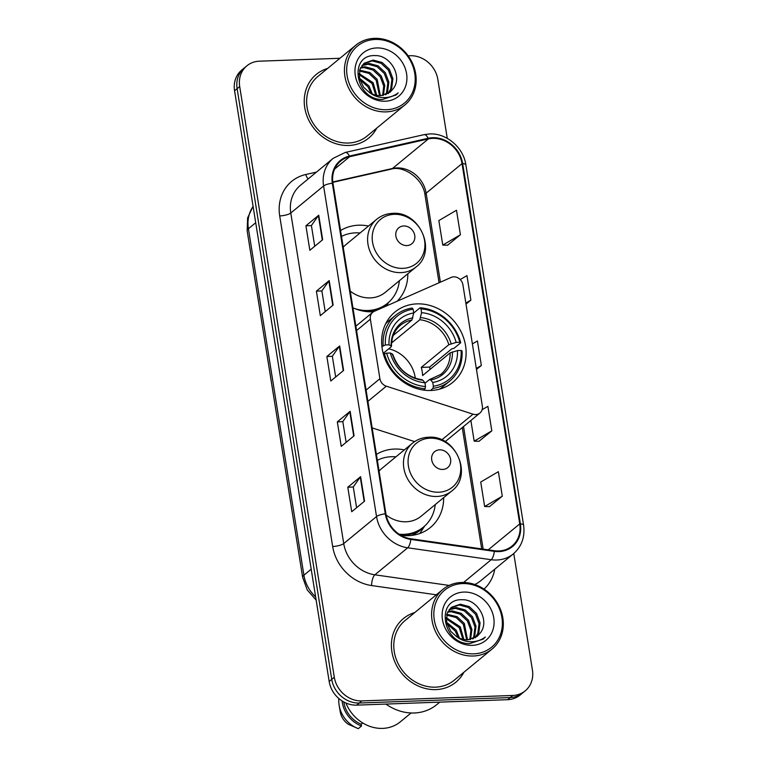 <?xml version="1.0" encoding="UTF-8"?>
<svg xmlns="http://www.w3.org/2000/svg" width="767" height="767" viewBox="0 0 767 767"><rect width="100%" height="100%" fill="white"/><g stroke="black" fill="none" stroke-linecap="round" stroke-linejoin="round"><path stroke-width="1.15" d="M453.728 276.839A8.59 7.517 50.5 0 0 451.121 277.433L374.306 311.316A8.59 7.517 50.5 0 0 372.772 312.265A8.59 7.517 50.5 0 0 370.365 319.177L379.905 378.706A8.59 7.517 50.5 0 0 386.309 386.194L473.028 414.17A8.59 7.517 50.5 0 0 479.941 413.02A8.59 7.517 50.5 0 0 482.347 406.107L462.904 284.73A8.59 7.517 50.5 0 0 453.728 276.839M404.353 449.893A45.531 39.855 50.5 0 0 394.497 449.059A45.531 39.855 50.5 0 0 376.396 454.419M400.767 535.232A45.531 39.855 50.5 0 0 408.36 535.663A45.531 39.855 50.5 0 0 430.373 527.514A45.531 39.855 50.5 0 0 443.671 497.639M416.941 303.876A45.531 39.855 50.5 0 0 394.938 312.035A45.531 39.855 50.5 0 0 386.022 361.209A45.531 39.855 50.5 0 0 430.814 390.48A45.531 39.855 50.5 0 0 452.827 382.321A45.531 39.855 50.5 0 0 461.734 333.146A45.531 39.855 50.5 0 0 416.941 303.876M368.496 226.035A45.531 39.855 50.5 0 0 358.64 225.201A45.531 39.855 50.5 0 0 340.548 230.56M352.916 307.807A45.531 39.855 50.5 0 0 372.503 311.805A45.531 39.855 50.5 0 0 373.462 311.757M397.162 301.23A45.531 39.855 50.5 0 0 407.814 273.781M372.158 427.909L414.621 441.61M339.934 58.282L259.351 61.187A25.771 22.559 50.5 0 0 246.897 65.809L241.768 70.027A25.771 22.559 50.5 0 0 234.568 90.774L329.177 681.47A25.771 22.559 50.5 0 0 356.693 705.132L507.649 699.677A25.771 22.559 50.5 0 0 520.103 695.065L522.672 692.946A25.771 22.559 50.5 0 1 510.208 697.567A25.771 22.559 50.5 0 0 522.672 692.946L525.232 690.837A25.771 22.559 50.5 0 0 532.432 670.09L513.765 553.525M244.328 67.918A25.771 22.559 50.5 0 0 237.128 88.665L331.747 679.361A25.771 22.559 50.5 0 0 359.253 703.023L510.208 697.567L359.253 703.023A25.771 22.559 50.5 0 1 331.747 679.361L237.128 88.665A25.771 22.559 50.5 0 1 244.328 67.918M327.605 68.436A41.236 36.097 50.5 0 0 316.272 74.428A41.236 36.097 50.5 0 0 308.2 118.962A41.236 36.097 50.5 0 0 348.764 145.471A41.236 36.097 50.5 0 0 368.697 138.089A41.236 36.097 50.5 0 0 376.76 128.118A41.236 36.097 50.5 0 1 368.697 138.089A41.236 36.097 50.5 0 1 348.764 145.471A41.236 36.097 50.5 0 1 308.2 118.962A41.236 36.097 50.5 0 1 316.272 74.428A41.236 36.097 50.5 0 1 327.605 68.436M414.765 612.565A41.236 36.097 50.5 0 0 403.432 618.557A41.236 36.097 50.5 0 0 395.36 663.091A41.236 36.097 50.5 0 0 435.924 689.6A41.236 36.097 50.5 0 0 455.857 682.218A41.236 36.097 50.5 0 0 463.91 672.237A41.236 36.097 50.5 0 1 455.857 682.218L455.857 682.218A41.236 36.097 50.5 0 1 435.924 689.6A41.236 36.097 50.5 0 1 395.36 663.091A41.236 36.097 50.5 0 1 403.432 618.557A41.236 36.097 50.5 0 1 414.765 612.565M432.684 138.367A27.487 24.065 -129.5 0 1 462.031 163.601L519.748 523.899A27.487 24.065 -129.5 0 1 512.059 546.027A27.487 24.065 -129.5 0 1 494.341 550.716L410.824 538.779A27.487 24.065 -129.5 0 1 385.906 513.785L332.964 183.217A27.487 24.065 -129.5 0 1 340.644 161.089A27.487 24.065 -129.5 0 1 349.627 156.717L428.379 138.913A27.487 24.065 -129.5 0 1 432.684 138.367M432.578 137.705A28.178 24.669 50.5 0 0 428.168 138.281L349.416 156.075A28.178 24.669 50.5 0 0 332.332 183.236L385.283 513.804A28.178 24.669 50.5 0 0 410.815 539.422L494.332 551.358A28.178 24.669 50.5 0 0 520.371 523.88L462.664 163.572A28.178 24.669 50.5 0 0 432.578 137.705M489.451 506.651L502.289 496.201L498.358 471.686L480.727 482.021L484.648 506.527L489.595 506.651M478.982 441.284L491.82 430.843L487.889 406.328L482.127 409.703M447.573 245.21L460.411 234.76L456.48 210.244L438.849 220.58L442.78 245.085L447.717 245.21M246.897 65.809A25.771 22.559 50.5 0 0 239.697 86.556L334.307 677.251A25.771 22.559 50.5 0 0 361.823 700.913L512.778 695.458A25.771 22.559 50.5 0 0 525.232 690.837M447.266 138.367L437.823 79.394A25.771 22.559 50.5 0 0 410.307 55.732L408.14 55.818M364.536 501.177L351.717 511.733L347.796 487.227L360.615 476.671L364.536 501.177M333.137 305.093L320.309 315.649L316.387 291.144L329.206 280.588L333.137 305.093M322.667 239.735L309.849 250.291L305.918 225.786L318.736 215.22L322.667 239.735M354.066 435.819L341.248 446.375L337.327 421.86L350.145 411.304L354.066 435.819M343.597 370.451L330.778 381.017L326.857 356.502L339.676 345.946L343.597 370.451M466.01 304.125L470.88 300.118L466.95 275.612L460.229 279.543M476.48 369.483L481.35 365.476L477.419 340.97L472.386 343.923M326.857 356.502L332.351 356.3M335.668 376.99L332.341 356.252L339.33 346.31A6.874 1.85 -9.1 0 1 339.676 345.946M337.327 421.86L342.82 421.668M346.138 442.358L342.811 421.61L349.79 411.668A6.874 1.85 -9.1 0 1 350.145 411.304M305.918 225.786L311.412 225.584M314.729 246.274L311.402 225.536L318.391 215.585A6.874 1.85 -9.1 0 1 318.736 215.22M316.387 291.144L321.881 290.942M325.198 311.632L321.872 290.894L328.861 280.952A6.874 1.85 -9.1 0 1 329.206 280.588M347.796 487.227L353.29 487.026M356.597 507.716L353.28 486.978L360.26 477.026A6.874 1.85 -9.1 0 1 360.615 476.671M481.35 365.476L476.307 368.428M470.88 300.118L465.837 303.07M460.411 234.76L442.78 245.085M491.82 430.843L474.179 441.169L470.871 420.498M474.179 441.169L479.126 441.293M502.289 496.201L484.648 506.527M386.568 109.719A36.941 32.339 50.5 0 0 414.746 73.364A36.941 32.339 50.5 0 0 375.312 39.453A36.941 32.339 50.5 0 0 347.135 75.808A36.941 32.339 50.5 0 0 386.568 109.719M386.194 111.877A38.657 33.844 50.5 0 0 404.88 104.954A38.657 33.844 50.5 0 0 412.445 63.201A38.657 33.844 50.5 0 0 374.411 38.35A38.657 33.844 50.5 0 0 355.725 45.272A38.657 33.844 50.5 0 0 348.16 87.026A38.657 33.844 50.5 0 0 386.194 111.877M355.725 45.272L317.912 76.422A38.657 33.844 50.5 0 0 310.347 118.166A38.657 33.844 50.5 0 0 348.371 143.026A38.657 33.844 50.5 0 0 367.057 136.095L404.88 104.954M359.675 70.18L369.934 72.549L377.182 79.346L380.327 95.702M359.464 70.967L368.917 73.383L376.166 80.19L379.492 95.693M360.806 67.4L365.063 66.758L374.008 69.193L381.257 76L384.775 85.425L383.385 95.376M360.48 68.042L364.047 67.601L372.992 70.027L380.24 76.834L383.73 86.048L382.656 95.511M362.331 65.099L369.128 63.412L378.073 65.837L385.322 72.644L388.85 82.079L387.603 91.676L386.06 94.581M361.919 65.636L368.112 64.246L377.057 66.681L384.305 73.488L387.824 82.913L386.587 92.51L385.427 94.82M388.418 93.401L391.678 88.32L392.915 78.723L389.396 69.298L382.148 62.491L373.203 60.056L364.2 63.22L359.963 69.289L359.407 78.33L363.606 87.198L368.678 91.858C372.426 94.523 376.434 95.808 380.7 95.693L390.087 92.213L393.107 88.838L390.077 92.222M363.702 63.651L372.187 60.9L381.132 63.325L388.38 70.133L391.899 79.557L390.652 89.164L387.862 93.737M359.349 78.071L369.042 86.057L372.331 93.986M359.685 79.509L368.026 86.892L370.96 93.296M359.071 73.594L373.117 82.702L376.76 95.396M359.033 74.581L372.1 83.536L375.763 95.175M393.107 88.838C403.049 76.825 390.451 55.08 375.331 55.608C348.017 54.141 355.121 100.055 382.465 99.509L396.04 94.964L398.188 92.893C393.538 96.393 388.217 97.946 382.215 97.562C377.201 97.16 372.695 95.261 368.678 91.858M376.674 47.947A28.015 24.525 50.5 0 0 355.303 75.511A28.015 24.525 50.5 0 0 385.207 101.225A28.015 24.525 50.5 0 0 406.577 73.661A28.015 24.525 50.5 0 0 376.674 47.947M398.188 92.893L395.791 95.166M381.918 346.559L385.37 344.968A40.891 35.8 50.5 0 1 413.116 309.178L413.72 312.955A36.941 32.339 50.5 0 0 389.003 344.834L391.141 345.898L391.17 346.789L383.203 353.357M393.26 335.4L411.927 320.031L413.72 312.955M420.978 308.89A40.891 35.8 50.5 0 1 459.797 342.274L460.737 342.744L453.882 348.4L451.715 348.88L429.597 367.086L421.284 367.393L448.82 344.709L456.164 342.408A36.941 32.339 50.5 0 0 421.582 312.668L420.978 308.89L420.067 307.778L413.71 313.013M430.124 369.349A40.804 35.723 50.5 0 0 429.597 367.086M439.51 389.176A42.607 37.305 50.5 0 0 442.827 386.769L449.683 381.122A42.607 37.305 50.5 0 0 462.05 350.922L461.111 350.452A40.891 35.8 50.5 0 1 433.365 386.242L432.991 388.409A42.607 37.305 50.5 0 0 449.683 381.122M413.116 309.178L412.205 308.056A42.607 37.305 50.5 0 0 395.513 315.342L388.648 320.99A42.607 37.305 50.5 0 0 385.667 323.789M432.991 388.409L430.46 390.489M423.442 390.077L425.129 388.696L425.503 386.52A40.891 35.8 50.5 0 1 386.673 353.136L384.459 353.721A42.607 37.305 50.5 0 0 425.129 388.696M384.459 353.721L383.519 354.488M395.513 315.342A42.607 37.305 50.5 0 0 383.145 345.553M433.365 386.242L432.761 382.455A36.941 32.339 50.5 0 0 457.468 350.577L461.111 350.452M386.673 353.136L390.317 353.002A36.941 32.339 50.5 0 0 424.899 382.743L425.503 386.52M389.003 344.834L385.37 344.968M457.468 350.577L450.133 352.878L422.588 375.562A31.783 27.823 -129.5 0 0 421.284 367.393M424.985 383.27L429.376 379.646L430.709 379.924L432.761 382.455M392.483 354.968L392.455 354.076L390.317 353.002M424.899 382.743L422.847 380.202L421.514 379.933M429.376 379.646L440.862 374.373A31.783 27.823 50.5 0 0 450.133 352.878M412.867 317.883A33.039 28.925 50.5 0 0 391.141 345.898L391.17 346.789M460.737 342.744A42.607 37.305 50.5 0 0 420.067 307.778M459.797 342.274L456.164 342.408M421.582 312.668L419.789 319.743L392.244 342.418A31.783 27.823 50.5 0 0 391.621 342.36M415.292 378.217A31.783 27.823 50.5 0 0 388.725 348.812M392.244 342.418L391.908 340.308M406.884 245.584A10.307 9.022 50.5 0 0 414.746 235.44A10.307 9.022 50.5 0 0 403.739 225.977A10.307 9.022 50.5 0 0 395.877 236.121A10.307 9.022 50.5 0 0 406.884 245.584M350.241 291.134A30.929 27.075 50.5 0 0 370.279 297.912A30.929 27.075 50.5 0 0 385.235 292.38L415.954 267.079C437.535 251.336 419.693 210.839 392.579 213.379C386.53 213.638 381.209 215.623 376.635 219.333A30.929 27.075 50.5 0 0 370.576 252.736A30.929 27.075 50.5 0 0 401.007 272.621A30.929 27.075 50.5 0 0 415.954 267.079M354.69 308.564A40.804 35.723 50.5 0 0 367.939 310.482A40.804 35.723 50.5 0 0 387.671 303.166A40.804 35.723 50.5 0 0 399.377 280.732M360.059 232.986A40.804 35.723 50.5 0 0 355.514 232.861A40.804 35.723 50.5 0 0 341.488 236.437M366.233 311.546A40.804 35.723 50.5 0 0 366.664 311.536A40.804 35.723 50.5 0 0 386.386 304.221L387.671 303.166M376.635 219.333L345.907 244.635A30.929 27.075 50.5 0 0 343.213 247.233M442.741 469.442A10.307 9.022 50.5 0 0 450.603 459.299A10.307 9.022 50.5 0 0 439.596 449.836A10.307 9.022 50.5 0 0 431.735 459.979A10.307 9.022 50.5 0 0 442.741 469.442M386.137 515.021A30.929 27.075 50.5 0 0 406.136 521.781A30.929 27.075 50.5 0 0 421.093 516.239L451.811 490.938C473.392 475.204 455.55 434.697 428.437 437.238C422.387 437.497 417.066 439.481 412.493 443.192A30.929 27.075 50.5 0 0 406.433 476.595A30.929 27.075 50.5 0 0 436.864 496.479A30.929 27.075 50.5 0 0 451.811 490.938M399.137 534.206A40.804 35.723 50.5 0 0 403.797 534.34A40.804 35.723 50.5 0 0 423.528 527.025A40.804 35.723 50.5 0 0 435.234 504.59M395.916 456.844A40.804 35.723 50.5 0 0 391.371 456.72A40.804 35.723 50.5 0 0 377.345 460.296M402.09 535.404A40.804 35.723 50.5 0 0 402.512 535.395A40.804 35.723 50.5 0 0 422.243 528.089L423.528 527.025M412.493 443.192L381.765 468.493A30.929 27.075 50.5 0 0 379.071 471.101M424.707 525.999L420.431 532.538A44.668 39.107 -129.5 0 1 419.779 533.506M473.728 653.848A36.941 32.339 50.5 0 0 501.906 617.493A36.941 32.339 50.5 0 0 462.472 583.582A36.941 32.339 50.5 0 0 434.295 619.937A36.941 32.339 50.5 0 0 473.728 653.848M473.344 656.006A38.657 33.844 50.5 0 0 492.031 649.083A38.657 33.844 50.5 0 0 499.595 607.33A38.657 33.844 50.5 0 0 461.571 582.479A38.657 33.844 50.5 0 0 442.885 589.401A38.657 33.844 50.5 0 0 435.32 631.155A38.657 33.844 50.5 0 0 473.344 656.006M442.885 589.401L405.062 620.551A38.657 33.844 50.5 0 0 397.498 662.295A38.657 33.844 50.5 0 0 435.531 687.155A38.657 33.844 50.5 0 0 454.217 680.224L492.031 649.083M385.926 704.077A46.384 40.613 50.5 0 0 414.276 712.984A46.384 40.613 50.5 0 0 436.701 704.672L439.779 702.131M345.917 703.003A36.509 31.965 50.5 0 0 382.647 728.391A36.509 31.965 50.5 0 0 400.297 721.852L411.083 712.974M446.835 614.309L457.094 616.678L464.342 623.475L467.487 639.831M446.624 615.096L456.077 617.512L463.326 624.319L466.643 639.822M447.957 611.529L452.214 610.887L461.159 613.322L468.407 620.129L471.935 629.554L470.545 639.505M447.64 612.171L451.197 611.73L460.142 614.156L467.391 620.963L470.89 630.177L469.816 639.64M449.481 609.228L456.288 607.541L465.233 609.966L472.482 616.773L476 626.198L474.763 635.805L473.22 638.71M449.069 609.755L455.272 608.375L464.217 610.81L471.465 617.608L474.984 627.042L473.738 636.639L472.577 638.949M475.578 637.53L478.829 632.449L480.075 622.852L476.547 613.418L469.299 606.62L460.353 604.185L451.351 607.349L447.123 613.418L446.557 622.459L450.756 631.327L455.838 635.977C459.586 638.652 463.584 639.937 467.851 639.822L477.237 636.342L480.257 632.967L477.237 636.351M450.852 607.78L459.337 605.019L468.282 607.454L475.53 614.262L479.049 623.686L477.812 633.293L475.013 637.866M446.509 622.2L456.202 630.177L459.491 638.115M446.835 623.638L455.186 631.02L458.11 637.425M446.231 617.713L460.267 626.831L463.92 639.525M446.193 618.71L459.251 627.665L462.913 639.304M480.257 632.967C490.199 620.954 477.611 599.209 462.491 599.736C435.177 598.27 442.281 644.184 469.615 643.638L483.2 639.093L485.348 637.022C480.698 640.512 475.367 642.075 469.375 641.691C464.361 641.289 459.845 639.39 455.838 635.977M463.834 592.076A28.015 24.525 50.5 0 0 442.463 619.64A28.015 24.525 50.5 0 0 472.367 645.354A28.015 24.525 50.5 0 0 493.737 617.79A28.015 24.525 50.5 0 0 463.834 592.076M343.817 701.978A25.771 22.559 50.5 0 0 361.209 724.221L362.733 722.965M338.861 698.555A27.487 24.065 50.5 0 0 339.148 705.381L340.232 711.805A17.181 15.043 50.5 0 0 348.151 724.201L358.294 728.65L361.497 726.013L361.209 724.221M339.148 705.381A27.487 24.065 50.5 0 0 358.294 728.65M342.111 700.971A27.487 24.065 50.5 0 0 361.497 726.013M485.348 637.022L482.951 639.294M370.365 319.177L356.559 330.548M379.905 378.706L366.089 390.077M386.309 386.194L367.901 401.352M473.028 414.17L441.773 439.903M234.568 90.774L239.697 86.556M507.649 699.677L512.778 695.458M356.693 705.132L361.823 700.913M329.177 681.47L334.307 677.251M253.091 206.438A34.362 30.086 50.5 0 0 248.412 228.758L255.708 222.746M316.148 600.082L307.251 589.957L302.658 577.35L247.166 230.905A17.181 4.621 -9.1 0 1 248.412 228.758L303.905 575.202L311.191 569.191M302.658 577.35A17.181 4.621 -9.1 0 1 303.905 575.202A34.362 30.086 50.5 0 0 315.64 596.918M462.031 163.601L426.145 193.159A27.487 24.065 50.5 0 0 396.798 167.925A27.487 24.065 50.5 0 0 392.493 168.481L332.792 181.971M494.753 569.191A42.952 37.602 -129.5 0 1 484.025 589.094M474.773 584.512A34.362 30.086 50.5 0 0 480.535 580.897L513.353 553.87A34.362 30.086 -129.5 0 1 491.206 559.718L407.68 547.791A34.362 30.086 -129.5 0 1 376.539 516.546L323.597 185.978A8.59 2.311 -9.1 0 1 332.332 183.236M520.371 523.88A8.59 2.311 -9.1 0 1 523.583 525.127L465.866 164.828C463.498 147.552 446.394 132.931 429.558 133.947L423.94 134.676A8.59 3.797 77.3 0 1 428.168 138.281M385.283 513.804A8.59 2.311 170.9 0 0 376.539 516.546L343.721 543.573A34.362 30.086 50.5 0 0 374.871 574.809L449.165 585.432M410.815 539.422A8.59 3.001 98.1 0 1 407.68 547.791L374.871 574.809A8.59 3.001 -81.9 0 0 371.583 585.547A42.952 37.602 -129.5 0 1 332.657 546.487L279.706 215.93A42.952 37.602 -129.5 0 1 305.755 174.521L316.455 172.105M423.94 134.676L345.188 152.47A8.59 3.797 77.3 0 1 349.416 156.075M279.706 215.93A8.59 2.311 -9.1 0 0 290.779 213.005L323.597 185.978A34.362 30.086 -129.5 0 1 333.194 158.318L300.376 185.346A34.362 30.086 50.5 0 0 290.779 213.005L343.721 543.573A8.59 2.311 -9.1 0 1 332.657 546.487M494.332 551.358A8.59 3.001 98.1 0 1 491.206 559.718L463.594 582.46M465.866 164.828A8.59 2.311 170.9 0 0 462.664 163.572M436.327 594.799L371.583 585.547M305.755 174.521A8.59 3.797 -102.7 0 0 308.133 178.96M519.748 523.899L488.243 549.843M483.152 549.114L463.527 426.548M440.392 282.16L426.145 193.159A15.465 4.161 -9.1 0 0 425.023 195.096C423.269 178.653 403.327 165.135 391.122 169.162A15.465 6.836 -102.7 0 0 392.493 168.481L428.379 138.913M349.627 156.717L334.633 169.066M343.242 370.749L339.33 346.31M332.773 305.391L328.861 280.952M322.303 240.033L318.391 215.585M353.712 436.116L349.79 411.668M364.181 501.474L360.26 477.026M411.927 320.031A31.783 27.823 50.5 0 0 400.441 325.304C394.43 330.366 391.438 337.365 391.486 346.3M430.709 379.924A33.039 28.925 50.5 0 0 452.425 351.909M392.455 354.076A33.039 28.925 50.5 0 0 422.847 380.202M451.111 343.731A33.039 28.925 50.5 0 0 420.728 317.605M448.82 344.709A31.783 27.823 50.5 0 0 419.789 319.743M402.886 268.354A28.408 24.87 50.5 0 0 424.563 240.397A28.408 24.87 50.5 0 0 394.228 214.319A28.408 24.87 50.5 0 0 372.561 242.276A28.408 24.87 50.5 0 0 402.886 268.354M382.906 307.519A41.188 36.059 50.5 0 0 387.901 302.975M438.743 492.222A28.408 24.87 50.5 0 0 460.411 464.256A28.408 24.87 50.5 0 0 430.086 438.178A28.408 24.87 50.5 0 0 408.418 466.135A28.408 24.87 50.5 0 0 438.743 492.222M411.237 535.452A41.188 36.059 50.5 0 0 423.748 526.843M372.772 312.265L355.859 326.186M479.941 413.02L445.167 441.667M247.166 230.905L247.616 217.905L253.062 206.265M345.188 152.47L333.194 158.318M513.353 553.87C521.742 546.487 525.146 536.91 523.583 525.127M391.122 169.162L332.83 182.335M481.695 548.904L462.261 427.583M439.069 282.745L425.023 195.096M422.109 379.732C407.776 377.431 397.996 368.985 392.781 354.392M388.85 302.14L386.319 306.014"/></g></svg>
